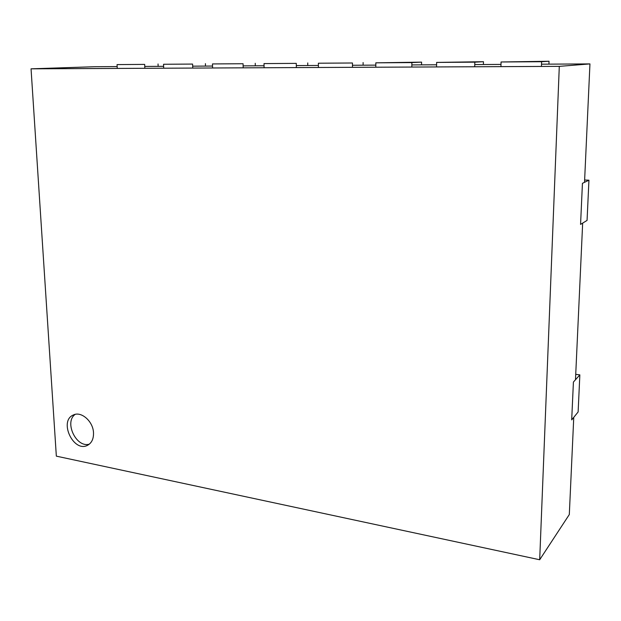<?xml version="1.0" encoding="UTF-8"?>
<svg xmlns="http://www.w3.org/2000/svg" width="621" height="621" viewBox="0 0 621 621"><rect width="100%" height="100%" fill="white"/><g stroke="black" fill="none" stroke-linecap="round" stroke-linejoin="round"><path stroke-width="0.93" d="M579.851 374.874L578.12 411.971L571.693 419.881L573.416 382.047L579.851 374.874L575.729 374.339M375.814 67.215L375.829 62.83L411.886 62.589L411.839 67.045M411.886 62.589L421.589 62.131L375.829 62.83M421.589 62.131L421.558 64.863M117.253 68.426L117.066 64.584L144.677 64.398L144.848 68.294M144.677 64.398L117.066 64.584M158.044 63.971L158.145 66.362M588.941 180.199L587.062 220.408L580.565 224.398L582.436 183.327L588.941 180.199L584.633 180.012M212.592 67.976L212.475 63.94L243.067 63.73L243.168 67.836M243.067 63.73L212.475 63.94M255.247 63.288L255.301 65.81M264.088 67.736L264.01 63.59L296.279 63.373L296.333 67.588M296.279 63.373L264.01 63.59M307.737 62.923L307.76 65.516M436.555 66.928L436.625 62.418L474.824 62.162L474.723 66.757M474.824 62.162L483.472 61.704L436.625 62.418M483.472 61.704L483.402 64.514M163.711 68.209L163.556 64.266L192.603 64.072L192.735 68.069M192.603 64.072L163.556 64.266M205.419 63.637L205.489 66.09M318.418 67.487L318.387 63.218L352.464 62.993L352.472 67.324M352.464 62.993L318.387 63.218M363.106 62.542L363.099 65.197M500.93 66.633L501.062 61.984L541.613 61.712L541.442 66.439M541.613 61.712L549.042 61.246L501.062 61.984M549.042 61.246L548.933 64.142M117.159 66.594L94.788 66.719L31.05 68.83L559.296 66.362L539.688 559.754L56.34 456.148L31.05 68.83M573.757 417.335L569.31 514.545L539.688 559.754M93.507 432.845C93.212 421.372 81.157 410.83 73.309 415.014C58.459 421.092 73.713 453.175 87.693 445.226C91.729 442.928 93.67 438.799 93.507 432.845M144.771 66.439L163.641 66.331M192.673 66.168L212.537 66.051M243.121 65.88L264.049 65.764M296.31 65.578L318.402 65.453M352.472 65.259L375.821 65.127M411.863 64.918L436.586 64.778M474.77 64.568L500.992 64.413M541.52 64.188L589.95 63.909L559.296 66.362M575.481 379.741L582.661 223.118M584.524 182.318L589.95 63.909M75.203 414.378C63.878 422.032 76.367 448.3 89.37 444.124"/></g></svg>
